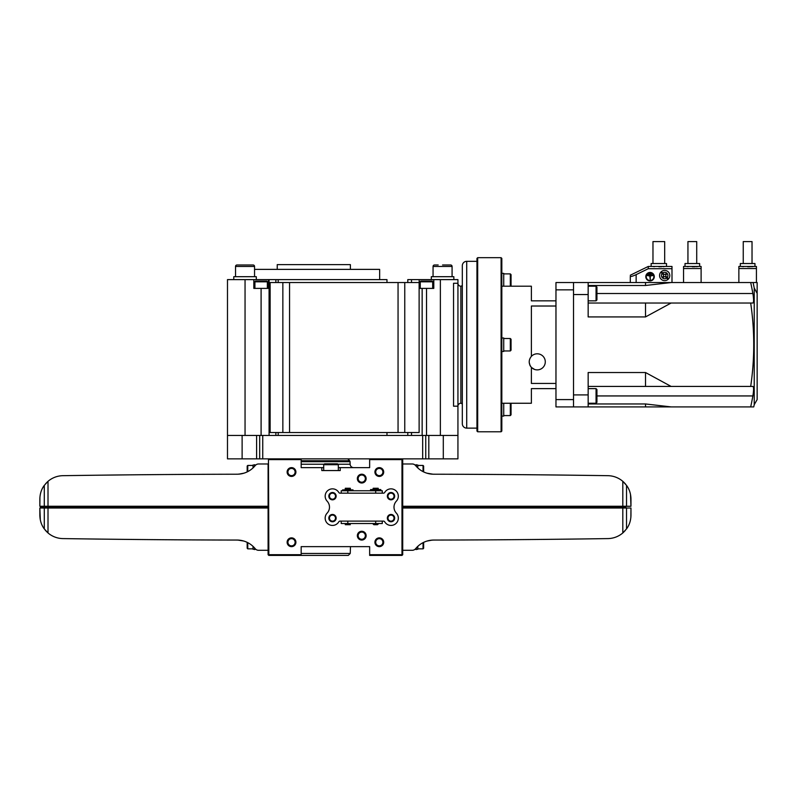 <?xml version="1.0" encoding="UTF-8"?>
<svg xmlns="http://www.w3.org/2000/svg" width="797" height="797" viewBox="0 0 797 797"><rect width="100%" height="100%" fill="white"/><g stroke="black" fill="none" stroke-linecap="round" stroke-linejoin="round"><path stroke-width="1.2" d="M347.761 458.853L349.624 460.726A1.464 1.464 0 0 1 350.052 461.702L350.142 464.243A3.507 3.507 0 0 0 353.649 467.63M361.748 482.205A3.596 3.596 0 0 1 358.152 478.608A3.596 3.596 0 0 1 361.748 475.012A3.596 3.596 0 0 1 365.345 478.608A3.596 3.596 0 0 1 361.748 482.205M361.748 483.002A4.393 4.393 0 0 1 357.355 478.608A4.393 4.393 0 0 1 361.748 474.215A4.393 4.393 0 0 1 366.132 478.608A4.393 4.393 0 0 1 361.748 483.002M361.748 539.27A3.596 3.596 0 0 1 358.152 535.674A3.596 3.596 0 0 1 361.748 532.077A3.596 3.596 0 0 1 365.345 535.674A3.596 3.596 0 0 1 361.748 539.27M361.748 540.057A4.393 4.393 0 0 1 357.355 535.674A4.393 4.393 0 0 1 361.748 531.28A4.393 4.393 0 0 1 366.132 535.674A4.393 4.393 0 0 1 361.748 540.057M324.578 463.834L337.46 463.834L338.336 464.711L323.702 464.711L324.578 463.834M338.336 470.559L338.336 464.711M323.702 470.559L323.702 464.711M379.302 545.855A3.596 3.596 0 0 1 375.706 542.259A3.596 3.596 0 0 1 379.302 538.662A3.596 3.596 0 0 1 382.899 542.259A3.596 3.596 0 0 1 379.302 545.855M379.302 546.642A4.393 4.393 0 0 1 374.919 542.259A4.393 4.393 0 0 1 379.302 537.865A4.393 4.393 0 0 1 383.696 542.259A4.393 4.393 0 0 1 379.302 546.642M291.513 475.62A3.596 3.596 0 0 1 287.916 472.023A3.596 3.596 0 0 1 291.513 468.427A3.596 3.596 0 0 1 295.109 472.023A3.596 3.596 0 0 1 291.513 475.62M291.513 476.417A4.393 4.393 0 0 1 287.119 472.023A4.393 4.393 0 0 1 291.513 467.63A4.393 4.393 0 0 1 295.906 472.023A4.393 4.393 0 0 1 291.513 476.417M379.302 475.62A3.596 3.596 0 0 1 375.706 472.023A3.596 3.596 0 0 1 379.302 468.427A3.596 3.596 0 0 1 382.899 472.023A3.596 3.596 0 0 1 379.302 475.62M379.302 476.417A4.393 4.393 0 0 1 374.919 472.023A4.393 4.393 0 0 1 379.302 467.63A4.393 4.393 0 0 1 383.696 472.023A4.393 4.393 0 0 1 379.302 476.417M291.513 545.855A3.596 3.596 0 0 1 287.916 542.259A3.596 3.596 0 0 1 291.513 538.662A3.596 3.596 0 0 1 295.109 542.259A3.596 3.596 0 0 1 291.513 545.855M291.513 546.642A4.393 4.393 0 0 1 287.119 542.259A4.393 4.393 0 0 1 291.513 537.865A4.393 4.393 0 0 1 295.906 542.259A4.393 4.393 0 0 1 291.513 546.642M301.166 553.457L350.242 553.457L350.481 546.642L301.166 546.642L301.166 554.692L268.838 554.692L268.469 459.221L268.101 554.692L268.838 555.419L348.269 555.419L350.242 553.457M354.137 546.642L369.649 546.642L369.649 554.692L401.987 554.692L401.987 459.59L369.649 459.59L369.649 467.63L340.239 467.63L340.239 470.559L321.799 470.559L321.799 467.63L301.166 467.63L301.166 459.59L268.838 459.59M369.649 546.642L301.166 546.642M353.011 490.753L353.011 489.876L342.6 489.876L342.6 490.753M350.301 524.695L349.634 524.695L350.301 524.695M345.31 524.695L345.978 524.695L345.31 524.695M369.649 467.63L354.137 467.63M321.799 467.63L323.702 467.63M338.336 467.63L340.239 467.63M369.649 554.692L369.649 555.419L401.987 555.419L402.714 554.692L402.714 459.59L401.987 459.59M402.346 459.221L369.649 458.853L369.649 459.59M268.469 459.221L301.166 458.853L301.166 459.59M301.166 555.419L301.166 554.692M175.101 539.808L167.221 539.748M179.893 539.838L200.794 539.948M160.695 474.574L170.498 474.504M131.605 474.833L140.382 474.743M127.371 474.873L96.636 475.221M109.358 475.072L105.702 475.112M105.164 475.122L102.574 475.151M95.939 475.231L95.411 475.231M93.867 475.251L73.553 475.53M204.112 539.958L191.4 539.898M192.177 539.908L202.866 539.958M180.889 539.838L169.512 539.768M131.605 539.449L140.222 539.529M140.272 539.529L145.861 539.579M151.42 539.629L156.899 539.669M127.41 539.41L108.89 539.21M98.35 539.081L73.553 538.752M215.21 474.275L205.377 474.315M206.991 474.305L202.936 474.325M199.649 474.335L197.287 474.354M193.83 474.364L215.429 474.275M114.708 475.012L110.773 475.052M189.596 539.888L215.429 540.007M160.615 539.699L186.169 539.868M140.92 474.743L161.512 474.574M93.907 475.251L88.059 475.331M149.836 539.619L166.473 539.748M117.099 539.3L123.445 539.37M127.47 539.41L136.128 539.489M112.985 539.25L88.059 538.951M255.668 465.099L254.492 464.711L254.492 466.414M254.492 465L253.028 465L253.028 467.909M247.18 471.914L247.18 466.026L247.767 465.438L247.767 471.615M247.767 465.438L253.028 465.438M254.492 547.868L254.492 549.571L255.668 549.183M247.767 542.657L247.767 548.844L253.028 548.844M247.18 542.368L247.18 548.256L247.767 548.844M238.801 540.127L243.743 541.033L237.825 540.077M219.394 540.017L237.337 540.057A13168.452 13168.452 0 0 1 62.963 538.593A23.412 23.412 0 0 1 48.009 532.954L48.009 508.018L39.85 508.018L39.85 515.191C39.96 520.521 41.434 525.093 44.283 528.899L48.009 532.954M47.87 481.458L45.588 483.739M45.06 529.915L45.519 530.463M46.585 531.619L48.378 533.263M59.606 538.314L59.068 538.224M46.445 531.469L45.688 530.653M253.028 549.263L254.492 549.272L253.028 549.272L253.028 546.373M175.121 474.474L185.442 474.414M186.109 474.404L190.413 474.384M191.031 474.384L200.794 474.335M221.466 540.027L220.351 540.017M219.305 540.017L218.537 540.017M218.258 540.017L219.414 540.017M220.948 540.017L218.926 540.017M127.64 539.41L125.876 539.39M125.129 539.38L121.652 539.35M118.574 539.31L114.34 539.27M112.108 539.24L109.368 539.21M243.972 473.169L238.801 474.155M48.009 481.328A23.412 23.412 0 0 1 62.963 475.679A13168.452 13168.452 0 0 1 237.337 474.215A23.412 23.412 0 0 0 255.239 465.538A4.393 4.393 0 0 1 258.597 463.974L268.101 463.974L268.101 506.264L39.85 506.264L39.85 499.091C39.96 493.751 41.434 489.179 44.283 485.383L48.009 481.328L48.009 506.264M39.93 497.169L39.85 506.264M47.083 482.175L47.86 481.468M40.308 519.803L39.85 508.018M48.009 508.018L268.101 508.018L268.101 550.299L258.597 550.299A4.393 4.393 0 0 1 255.239 548.744A23.412 23.412 0 0 0 237.337 540.057M268.101 507.141L40.876 507.141L39.999 508.018M39.999 506.264L40.876 507.141M241.511 473.787L237.825 474.205M170.688 474.504L175.101 474.474M176.864 474.464L178.787 474.454M179.385 474.444L186.06 474.414M146.16 474.693L156.899 474.604M198.055 474.345L202.099 474.325M115.495 475.002L119.43 474.952M86.355 475.351L90.25 475.301M164.999 474.544L170.02 474.514M237.337 474.215L224.206 474.245C216.067 474.275 216.067 474.275 224.206 474.245L219.952 474.265M217.9 474.265L219.524 474.265M220.948 474.255L218.926 474.265M220.181 474.265L223.957 474.245M495.724 474.474L503.604 474.534M490.922 474.444L470.021 474.335M510.13 539.699L500.317 539.768M539.21 539.449L530.433 539.529M543.444 539.41L574.179 539.061M561.457 539.21L565.113 539.171M565.661 539.161L568.251 539.131M574.876 539.051L575.404 539.041M582.756 538.951L597.262 538.752M466.703 474.315L479.415 474.384M478.638 474.374L467.959 474.325M489.926 474.444L501.303 474.514M539.21 474.833L530.603 474.753M530.543 474.753L524.954 474.703M519.395 474.653L513.916 474.604M543.205 474.873L561.925 475.072M572.465 475.201L597.262 475.53M455.615 540.007L465.438 539.967M463.824 539.967L467.879 539.958M471.166 539.938L473.528 539.928M476.985 539.908L455.396 540.007M556.107 539.27L560.042 539.23M481.219 474.394L455.396 474.275M510.21 474.574L484.646 474.404M543.415 474.873L544.939 474.892M529.895 539.539L509.313 539.708M520.989 474.663L504.342 474.534M553.716 474.982L547.37 474.912M543.345 474.873L534.687 474.783M557.83 475.032L582.756 475.331M415.147 549.183L416.323 549.571L416.323 547.868M416.323 549.282L417.787 549.282L417.787 546.373M423.635 542.368L423.635 548.256L423.048 548.844L423.048 542.657M423.048 548.844L417.787 548.844M416.323 466.414L416.323 464.711L415.147 465.099M423.048 471.615L423.048 465.438L417.787 465.438M423.635 471.914L423.635 466.026L423.048 465.438M426.843 473.169L432.99 474.205M452.557 474.265L433.478 474.215A13168.452 13168.452 0 0 1 607.852 475.679A23.412 23.412 0 0 1 622.806 481.328L622.806 506.264L630.965 506.264L630.965 499.091C630.865 493.761 629.381 489.189 626.532 485.383L622.806 481.328M427.082 473.239L432.014 474.155M622.955 532.824L625.237 530.533M625.755 484.367L625.296 483.809M624.23 482.663L622.437 481.019M611.219 475.968L611.747 476.058M624.37 482.813L622.885 481.398M417.787 465.02L416.323 465.01L417.787 465.01L417.787 467.909M495.694 539.808L485.383 539.868M484.706 539.868L480.402 539.898M479.784 539.898L470.021 539.948M449.359 474.255L450.464 474.255M451.51 474.265L452.278 474.265M449.867 474.255L451.889 474.265M545.696 474.892L549.163 474.932M552.241 474.962L556.475 475.012M558.707 475.032L561.447 475.072M426.843 541.103L432.014 540.127M622.806 532.954A23.412 23.412 0 0 1 607.852 538.593A13168.452 13168.452 0 0 1 433.478 540.057A23.412 23.412 0 0 0 415.576 548.744A4.393 4.393 0 0 1 412.218 550.299L402.714 550.299L402.714 508.018L630.965 508.018L630.965 515.191C630.865 520.531 629.381 525.093 626.532 528.899L622.806 532.954L622.806 508.018M623.732 482.165L624.36 482.793M622.875 481.388L625.127 483.63M630.885 517.104L630.965 508.018M623.732 532.107L622.965 532.814M630.507 494.479L630.965 506.264M622.806 506.264L402.714 506.264L402.714 463.974L412.218 463.974A4.393 4.393 0 0 1 415.576 465.538A23.412 23.412 0 0 0 433.478 474.215M402.714 507.141L625.665 507.141L626.352 506.264M429.304 540.486L432.99 540.077M500.137 539.778L495.724 539.808M493.951 539.818L492.028 539.828M491.43 539.828L484.755 539.868M524.655 539.579L513.916 539.669M472.77 539.928L468.726 539.948M555.32 539.28L551.385 539.32M584.46 538.931L580.565 538.981M505.816 539.738L500.795 539.768M433.478 540.057L446.609 540.027C454.748 540.007 454.748 540.007 446.609 540.027L450.863 540.017M452.915 540.007L451.301 540.017M449.867 540.017L451.889 540.017M450.634 540.017L446.858 540.027M376.373 489.876L376.373 490.753M346.984 489.876L346.984 490.753M348.668 489.876L348.668 490.753L348.688 489.876M332.479 499.191A3.029 3.029 0 0 1 329.46 496.162A3.029 3.029 0 0 1 332.479 493.144A3.029 3.029 0 0 1 335.507 496.162A3.029 3.029 0 0 1 332.479 499.191M332.479 499.829A3.656 3.656 0 0 1 328.822 496.162A3.656 3.656 0 0 1 332.479 492.506A3.656 3.656 0 0 1 336.145 496.162A3.656 3.656 0 0 1 332.479 499.829M391.008 521.138A3.029 3.029 0 0 1 387.98 518.11A3.029 3.029 0 0 1 391.008 515.091A3.029 3.029 0 0 1 394.037 518.11A3.029 3.029 0 0 1 391.008 521.138M391.008 521.776A3.656 3.656 0 0 1 387.352 518.11A3.656 3.656 0 0 1 391.008 514.454A3.656 3.656 0 0 1 394.664 518.11A3.656 3.656 0 0 1 391.008 521.776M391.008 499.191A3.029 3.029 0 0 1 387.98 496.162A3.029 3.029 0 0 1 391.008 493.144A3.029 3.029 0 0 1 394.037 496.162A3.029 3.029 0 0 1 391.008 499.191M391.008 499.829A3.656 3.656 0 0 1 387.352 496.162A3.656 3.656 0 0 1 391.008 492.506A3.656 3.656 0 0 1 394.664 496.162A3.656 3.656 0 0 1 391.008 499.829M332.479 521.138A3.029 3.029 0 0 1 329.46 518.11A3.029 3.029 0 0 1 332.479 515.091A3.029 3.029 0 0 1 335.507 518.11A3.029 3.029 0 0 1 332.479 521.138M332.479 521.776A3.656 3.656 0 0 1 328.822 518.11A3.656 3.656 0 0 1 332.479 514.454A3.656 3.656 0 0 1 336.145 518.11A3.656 3.656 0 0 1 332.479 521.776M378.306 523.968L377.509 524.695L373.853 524.695L373.056 523.968L378.306 523.529M378.306 489.577L378.306 488.999L373.056 488.999L373.056 489.577M370.565 490.753L370.565 489.577L377.539 489.577L377.539 490.753M373.056 488.999L373.185 488.262L378.177 488.262L378.306 488.999M350.431 489.876L350.431 488.999L345.181 488.999L345.181 489.876M345.181 488.999L345.31 488.262L350.301 488.262L350.431 488.999M345.24 524.267L350.431 523.529M383.726 521.138L383.447 521.108A1.464 1.464 0 0 1 384.712 521.836A7.312 7.312 0 0 0 397.713 521.039A7.312 7.312 0 0 0 396.368 513.138A8.777 8.777 0 0 1 396.348 501.164A7.312 7.312 0 0 0 395.392 490.314A7.312 7.312 0 0 0 384.712 492.446A1.464 1.464 0 0 1 383.447 493.164L340.04 493.164A1.464 1.464 0 0 1 338.785 492.446A7.312 7.312 0 0 0 328.095 490.314A7.312 7.312 0 0 0 327.139 501.164A8.777 8.777 0 0 1 327.119 513.138A7.312 7.312 0 0 0 332.479 525.432A7.312 7.312 0 0 0 338.785 521.836A1.464 1.464 0 0 1 340.04 521.108L339.761 521.138M345.978 524.695L349.634 524.695M377.539 489.577L380.807 489.577L380.807 490.753M382.271 493.164L382.271 490.753L341.226 490.753L341.226 493.164M340.04 521.108L383.447 521.108M382.271 521.108L382.271 523.529L341.226 523.529L341.226 521.108M349.993 489.876L349.993 490.753M345.619 489.876L345.619 490.753M374.988 489.876L374.988 490.753M227.484 435.441L261.097 435.441L261.097 288.394L268.45 288.394L268.45 279.617L227.484 279.617L227.484 458.853L457.936 458.853L457.936 406.181A2.929 2.929 0 0 1 460.855 403.252A1.464 1.464 0 0 1 462.32 404.717M259.673 458.853L259.673 435.441M261.097 435.441L422.151 435.441L422.151 288.394L419.162 288.394L419.162 279.617L407.795 279.617L407.795 282.546M425.747 458.853L425.747 435.441M245.048 264.983L253.087 264.983A1.464 1.464 0 0 1 254.552 266.447L254.552 276.689M240.654 264.983L236.998 264.983A1.464 1.464 0 0 0 235.533 266.447L254.552 266.447A1.464 1.464 0 0 0 253.087 264.983L236.998 264.983A1.464 1.464 0 0 0 235.533 266.447L235.533 276.689M256.305 279.617L256.305 276.689L233.78 276.689L233.78 279.617M442.574 264.983L450.614 264.983A1.464 1.464 0 0 1 452.078 266.447L452.078 276.689M450.614 264.983A1.464 1.464 0 0 1 452.078 266.447L433.06 266.447A1.464 1.464 0 0 1 434.524 264.983A1.464 1.464 0 0 0 433.06 266.447L433.06 276.689M453.842 279.617L453.842 276.689L431.307 276.689L431.307 279.617M432.691 281.809A0.727 0.727 0 0 0 431.964 281.082L420.985 281.082A0.727 0.727 0 0 0 420.258 281.809L432.691 281.809L432.691 288.394M420.258 288.394L420.258 281.809M267.354 281.809A0.727 0.727 0 0 0 266.626 281.082L255.648 281.082A0.727 0.727 0 0 0 254.92 281.809L267.354 281.809L267.354 288.394M254.92 288.394L254.92 281.809M422.151 435.441L426.525 435.441L426.525 288.394L433.787 288.394L433.787 279.617L457.936 279.617L457.936 283.274A2.929 2.929 0 0 0 460.855 286.203L460.855 403.252M386.973 432.522L386.973 435.441M350.391 269.376L350.391 264.624L277.236 264.624L277.236 269.376M379.651 279.617L379.651 269.376L254.552 269.376M386.973 282.546L386.973 279.617L269.087 279.617L269.087 435.441M411.511 432.522L411.511 435.441L407.795 435.441L407.795 432.522M426.525 288.394L422.151 288.394M404.756 282.546L419.122 282.546L419.122 432.522L270.133 432.522L270.133 282.546L404.756 282.546L404.756 432.522M457.936 283.274L457.936 406.181L453.543 406.181L453.543 283.274L457.936 283.274M426.525 435.441L457.936 435.441M433.787 279.617L419.162 279.617M275.872 432.522L275.872 435.441L278.203 435.441L278.203 432.522M268.45 279.617L269.087 279.617M253.825 279.617L253.825 288.394L261.097 288.394M426.475 281.082L423.546 281.082M434.524 264.983L438.181 264.983M460.855 286.203A1.464 1.464 0 0 0 462.32 284.738M466.713 261.326A4.393 4.393 0 0 0 462.32 265.72L462.32 423.735A4.393 4.393 0 0 0 466.713 428.128L466.713 261.326L476.955 261.326M476.955 428.128L466.713 428.128M501.831 416.084L503.734 416.084L503.734 403.252M510.439 403.252L511.046 403.87L511.046 414.838L510.319 415.576L510.319 403.252M510.319 415.576L503.734 415.576M503.734 286.203L503.734 273.371L501.831 273.371M510.319 286.203L510.319 273.889L503.734 273.889M510.439 286.203L511.046 285.595L511.046 274.616L510.319 273.889M501.831 351.457L503.734 351.457L503.734 337.998L501.831 337.998M510.319 338.506L511.046 339.243L511.046 350.212L510.319 350.949L510.319 338.506L503.734 338.506M510.319 350.949L503.734 350.949M476.955 431.057L476.955 258.407L477.682 257.67L477.682 431.785L476.955 431.057M501.094 257.67L501.831 258.407L501.831 431.057L501.094 431.785L501.094 257.67L477.682 257.67M501.094 431.785L477.682 431.785M555.967 300.838L531.38 300.838L531.38 286.203L501.831 286.203M555.967 388.627L531.38 388.627L531.38 403.252L501.831 403.252M529.776 364.857A8.05 8.05 0 0 0 545.287 361.848A8.05 8.05 0 0 0 531.38 356.329C528.501 359.985 528.501 363.661 531.38 367.367L531.38 383.437L555.967 383.437M531.38 356.329L531.38 306.018L555.967 306.018M534.568 369.439L531.499 367.497M531.061 367.009L530.603 366.401M529.975 365.325L529.208 362.406M573.521 399.596L573.521 406.908L555.967 406.908L555.967 399.596L573.521 399.596L573.521 289.859L555.967 289.859L555.967 282.546L573.521 282.546L573.521 289.859M555.967 399.596L555.967 289.859M754.221 404.667L754.221 288.016A291.991 291.991 0 0 0 753.085 282.546L757.15 282.546L757.15 399.596L754.221 404.667A292.629 292.629 0 0 1 753.743 406.908L645.51 406.908L645.51 403.959L671.114 406.908M753.534 387.99L753.404 387.153M753.374 387.043L753.065 386.495M752.886 293.535L752.876 293.515C753.813 299.283 753.813 302.452 752.876 303.029L753.065 302.97M652.972 263.528L652.972 241.581L664.678 241.581L664.678 263.528M659.557 275.523A5.121 5.121 0 0 0 668.035 279.388A5.121 5.121 0 0 1 659.557 275.523A5.121 5.121 0 0 1 660.813 272.166L662.158 273.52L660.813 272.166A5.121 5.121 0 0 1 669.799 275.523A5.121 5.121 0 0 1 668.553 278.87A5.121 5.121 0 0 0 669.799 275.523M663.552 275.523A1.464 1.464 0 0 0 663.124 274.487L662.158 273.52A3.218 3.218 0 0 0 666.681 278.043L665.714 277.077A1.464 1.464 0 0 0 663.642 277.077L662.765 277.954L662.247 277.436L663.124 276.559A1.464 1.464 0 0 0 663.552 275.523M666.681 278.043L668.035 279.388A5.121 5.121 0 0 0 668.553 278.87L666.232 276.559A1.464 1.464 0 0 1 666.232 274.487L667.109 273.61L666.591 273.092L665.714 273.969A1.464 1.464 0 0 1 663.642 273.969L661.321 271.647M653.849 276.689A3.806 3.806 0 0 0 650.043 272.883A3.806 3.806 0 0 0 646.237 276.689A3.806 3.806 0 0 0 650.043 280.494A3.806 3.806 0 0 0 653.849 276.689M645.799 276.689A4.244 4.244 0 0 0 650.043 280.933A4.244 4.244 0 0 0 654.287 276.689A4.244 4.244 0 0 0 650.043 272.444A4.244 4.244 0 0 0 645.799 276.689M666.511 266.447L666.511 263.528L651.139 263.528L651.139 266.447L671.991 266.447L671.991 282.546M743.252 263.528L743.252 241.581L752.029 241.581L752.029 263.528M754.958 266.447L754.958 263.528L740.323 263.528L740.323 266.447L756.423 266.447L756.423 282.546M687.941 263.528L687.941 241.581L696.717 241.581L696.717 263.528M699.646 266.447L699.646 263.528L685.012 263.528L685.012 266.447L701.111 266.447L701.111 282.546M685.012 266.447L683.557 266.447L683.557 282.546M701.111 268.539L683.557 268.539M697.505 266.606L696.14 266.676M695.054 266.716L692.324 266.756M688.239 266.656L687.153 266.606M740.323 266.447L738.859 266.447L738.859 282.546M756.423 268.539L738.859 268.539M752.806 266.606L751.451 266.676M750.366 266.716L747.636 266.756M743.541 266.656L742.465 266.606M573.521 282.546L645.51 282.546L645.51 285.495L671.114 282.546L645.51 282.546M753.085 282.546L671.114 282.546M588.156 282.546L588.156 294.541L573.521 294.541L573.521 394.913L588.156 394.913L588.156 406.908L645.51 406.908M588.156 406.908L573.521 406.908M588.156 303.029L671.114 303.029L645.51 316.927L588.156 316.927L588.156 294.541M588.156 394.913L588.156 372.528L645.51 372.528L671.114 386.425L750.684 386.425A285.954 285.954 0 0 0 750.684 303.029L671.114 303.029M588.156 285.495L645.51 285.495M750.684 282.546A289.65 289.65 0 0 1 752.876 293.515L596.933 293.515M752.876 303.029L750.684 303.029M645.51 303.029L645.51 316.927M588.156 386.425L645.51 386.425L645.51 372.528M645.51 386.425L671.114 386.425M750.684 386.425L752.876 386.425C753.813 386.993 753.813 390.161 752.876 395.94A289.65 289.65 0 0 1 750.684 406.908M588.156 403.959L645.51 403.959M630.297 282.546L630.297 276.34C630.297 274.855 630.297 274.855 630.297 276.34C630.297 274.855 630.297 274.855 630.297 276.34C630.766 276.768 632.718 276.2 636.145 274.626L648.29 268.699L648.29 266.447L651.139 266.447M671.991 268.699L648.29 268.699M664.26 266.616L663.084 266.686M661.709 266.736L658.88 266.786M654.526 266.676L653.401 266.616M651.288 274.058L648.808 273.62L651.288 274.058M652.165 275.005L647.921 274.567L652.165 275.005M650.262 279.767L649.824 275.961L647.044 275.523L653.042 275.523L650.262 275.961L650.262 279.767M668.553 278.87L667.199 277.525A3.218 3.218 0 0 0 662.676 273.002M757.15 293.396L754.221 288.016M596.056 286.203L596.056 300.838L596.933 299.961L596.933 287.079L596.056 286.203L588.156 286.203M596.056 388.627L596.056 403.252L596.933 402.375L596.933 389.504L596.056 388.627L588.156 388.627M301.166 460.726L349.624 460.726M301.166 461.702L350.052 461.702M301.166 464.243L324.17 464.243M337.868 464.243L350.142 464.243M44.283 528.899L44.283 508.018M44.473 506.264L45.16 507.141L44.473 508.018M44.283 485.383L44.283 506.264M626.532 485.383L626.532 506.264M626.352 508.018L625.665 507.141M626.532 528.899L626.532 508.018M347.811 521.108L347.811 523.529M375.686 521.108L375.686 523.529M347.811 493.164L347.811 490.753M375.686 493.164L375.686 490.753M343.746 489.876L343.746 490.753M351.866 489.876L351.866 490.753M346.934 489.876L346.934 490.753M373.823 489.577L373.823 490.753M378.605 489.577L378.605 490.753M377.798 489.577L377.798 490.753M373.574 489.577L373.574 490.753M372.757 489.577L372.757 490.753M242.119 458.853L242.119 435.441M256.604 458.853L256.604 435.441M262.751 458.853L262.751 435.441M422.669 458.853L422.669 435.441M428.816 458.853L428.816 435.441M443.301 458.853L443.301 435.441M282.855 282.546L282.855 432.522M289.56 282.546L289.56 432.522M398.052 282.546L398.052 432.522M440.372 279.617L440.372 435.441M411.511 282.546L411.511 279.617M275.872 282.546L275.872 279.617M245.048 279.617L245.048 435.441M752.876 395.94L596.933 395.94M636.145 274.626L636.145 282.546M348.638 489.876L348.638 490.753M278.203 282.546L278.203 279.617M648.29 266.447L630.297 275.224M588.156 300.838L596.056 300.838M588.156 403.252L596.056 403.252"/></g></svg>
